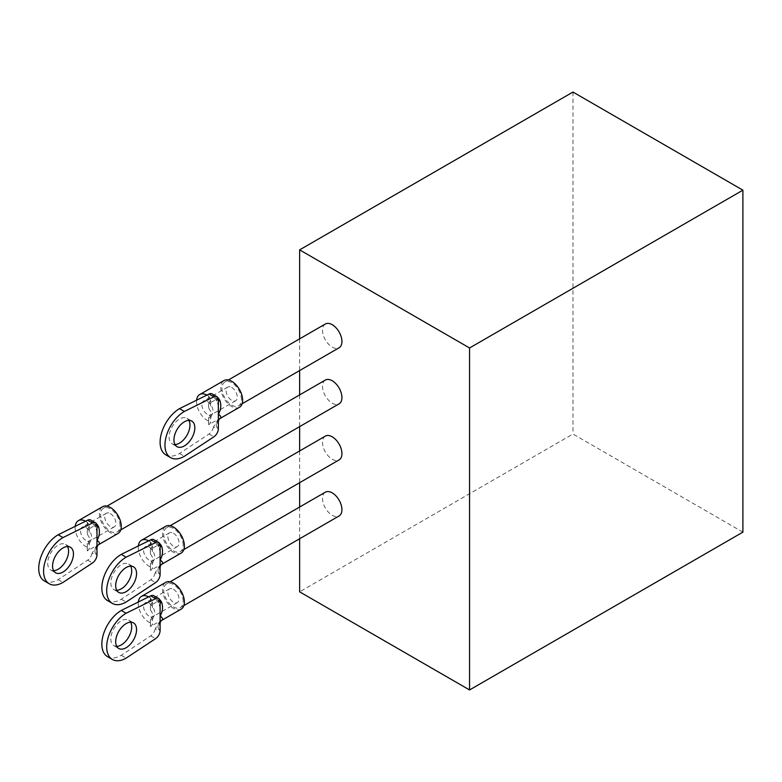 <?xml version="1.0" encoding="UTF-8"?>
<svg xmlns="http://www.w3.org/2000/svg" width="782" height="782" viewBox="0 0 782 782"><rect width="100%" height="100%" fill="white"/><g stroke="black" fill="none" stroke-linecap="round" stroke-linejoin="round"><path stroke-width="0.59" stroke-dasharray="3.91 2.93" d="M183.164 601.348A13.734 7.928 -120 0 0 177.172 587.526A13.734 7.928 -120 0 0 166.586 583.851A13.734 7.928 -120 0 0 163.741 590.136A13.734 7.928 -120 0 0 169.743 603.948A13.734 7.928 -120 0 0 180.319 607.634A13.734 7.928 -120 0 0 183.164 601.348M325.351 492.191A13.734 7.928 -120 0 0 322.507 498.476A13.734 7.928 -120 0 0 328.499 512.298A13.734 7.928 -120 0 0 339.085 515.973M183.164 545.289A13.734 7.928 -120 0 0 177.172 531.467A13.734 7.928 -120 0 0 166.586 527.782A13.734 7.928 -120 0 0 163.741 534.077A13.734 7.928 -120 0 0 169.743 547.889A13.734 7.928 -120 0 0 180.319 551.574A13.734 7.928 -120 0 0 183.164 545.289M325.351 436.121A13.734 7.928 -120 0 0 322.507 442.417A13.734 7.928 -120 0 0 328.499 456.229A13.734 7.928 -120 0 0 339.085 459.914M120.047 525.66A13.734 7.928 -120 0 0 114.055 511.839A13.734 7.928 -120 0 0 103.468 508.163A13.734 7.928 -120 0 0 100.634 514.448A13.734 7.928 -120 0 0 106.626 528.27A13.734 7.928 -120 0 0 117.202 531.946A13.734 7.928 -120 0 0 120.047 525.66M325.351 380.062A13.734 7.928 -120 0 0 322.507 386.347A13.734 7.928 -120 0 0 328.499 400.169A13.734 7.928 -120 0 0 339.085 403.844M241.423 399.524A13.734 7.928 -120 0 0 235.431 385.702A13.734 7.928 -120 0 0 224.854 382.027A13.734 7.928 -120 0 0 222.01 388.312A13.734 7.928 -120 0 0 228.002 402.134A13.734 7.928 -120 0 0 238.578 405.809A13.734 7.928 -120 0 0 241.423 399.524M325.351 324.002A13.734 7.928 -120 0 0 322.507 330.287A13.734 7.928 -120 0 0 328.499 344.109A13.734 7.928 -120 0 0 339.085 347.785M742.9 532.131L572.971 434.03L299.633 591.837M572.971 92.051L572.971 434.03M299.633 338.85L299.633 370.56M299.633 394.91L299.633 426.62M299.633 450.97L299.633 482.69M299.633 507.039L299.633 538.749M207.445 401.489A7.898 4.555 60 0 1 208.657 402.339A7.898 4.555 60 0 1 209.957 403.639A7.898 4.555 60 0 1 212.596 413.385A7.898 4.555 60 0 1 211.384 414.773A7.898 4.555 60 0 1 208.657 414.929A7.898 4.555 60 0 1 207.445 414.382A7.898 4.555 60 0 1 202.284 407.422A7.898 4.555 60 0 1 203.496 401.098A7.898 4.555 60 0 1 207.445 401.489M231.716 387.471A7.898 4.555 60 0 1 236.878 394.431A7.898 4.555 60 0 1 235.665 400.755A7.898 4.555 60 0 1 231.716 400.364A7.898 4.555 60 0 1 226.555 393.405A7.898 4.555 60 0 1 227.767 387.08A7.898 4.555 60 0 1 231.716 387.471M239.439 407.295A15.445 8.915 60 0 1 231.716 406.532A15.445 8.915 60 0 1 221.619 392.916A15.445 8.915 60 0 1 223.994 380.541M218.344 419.132L213.398 427.109L217.103 427.91A6.862 5.562 -107.6 0 1 218.989 418.966L208.657 424.724L210.661 422.857L208.657 421.166A15.445 8.915 60 0 1 207.445 420.55A15.445 8.915 60 0 1 196.595 400.188M206.966 395.057A15.445 8.915 60 0 1 207.445 395.321A15.445 8.915 60 0 1 208.657 396.103L210.661 400.022L208.657 403.756L218.344 398.155L214.385 397.882L213.398 395.897A6.862 3.969 -60 0 0 212.088 393.893M174.982 444.538A14.76 8.524 -60 0 1 172.148 443.844A14.76 8.524 -60 0 1 169.88 432.016A14.76 8.524 -60 0 1 179.528 419.005A14.76 8.524 -60 0 1 186.908 418.272A14.76 8.524 -60 0 1 188.921 420.384M213.398 427.109A6.862 3.969 -60 0 1 208.999 434.03L179.528 453.482A27.468 15.855 -60 0 1 165.794 454.841M208.657 396.103L208.657 402.339A6.862 3.969 180 0 1 210.661 405.135A6.862 3.969 180 0 1 208.657 407.95L211.394 412.71L208.657 420.53L208.657 424.724M179.528 453.482L184.376 456.287M220.016 418.517L219.859 418.595A15.445 8.915 60 0 1 218.989 418.966M218.364 399.837L217.103 399.113A6.862 0.704 145.8 0 0 216.282 400.169L217.318 401.792L218.364 401.088A22.316 12.883 -120 0 0 217.103 399.113L213.398 395.897M218.364 406.679L217.318 401.792L218.364 401.244M214.385 397.882L216.282 400.169A6.862 0.704 145.8 0 0 218.344 399.387M218.364 428.644L217.103 427.91A22.316 12.883 -120 0 0 218.364 427.392A6.862 5.601 -117.9 0 1 219.859 418.595M208.657 421.166L208.657 414.929A6.862 3.969 180 0 1 210.661 417.725A6.862 3.969 180 0 1 210.661 417.735A6.862 3.969 180 0 1 208.657 420.53M210.661 400.022L210.661 405.144A6.862 3.969 180 0 1 210.661 405.144L209.957 403.629M86.059 527.625A7.898 4.555 60 0 1 87.281 528.476A7.898 4.555 60 0 1 88.581 529.776A7.898 4.555 60 0 1 91.22 539.521A7.898 4.555 60 0 1 90.008 540.909A7.898 4.555 60 0 1 87.281 541.066A7.898 4.555 60 0 1 86.059 540.518A7.898 4.555 60 0 1 80.908 533.559A7.898 4.555 60 0 1 82.12 527.234A7.898 4.555 60 0 1 86.059 527.625M110.34 513.608A7.898 4.555 60 0 1 115.501 520.568A7.898 4.555 60 0 1 114.289 526.892A7.898 4.555 60 0 1 110.34 526.501A7.898 4.555 60 0 1 105.179 519.541A7.898 4.555 60 0 1 106.391 513.217A7.898 4.555 60 0 1 110.34 513.608M118.062 533.432A15.445 8.915 60 0 1 110.34 532.669A15.445 8.915 60 0 1 100.243 519.053A15.445 8.915 60 0 1 102.618 506.677M96.968 545.269L92.022 553.255L95.727 554.057A6.862 5.562 -107.6 0 1 97.613 545.103L87.281 550.87L89.285 548.993L87.281 547.312A15.445 8.915 60 0 1 86.059 546.686A15.445 8.915 60 0 1 75.219 526.325M85.59 521.193A15.445 8.915 60 0 1 86.059 521.457A15.445 8.915 60 0 1 87.281 522.239L89.285 526.159L87.281 529.893L96.968 524.292L93.009 524.018L92.022 522.034A6.862 3.969 -60 0 0 90.712 520.03M53.606 570.674A14.76 8.524 -60 0 1 50.762 569.98A14.76 8.524 -60 0 1 48.504 558.153A14.76 8.524 -60 0 1 58.151 545.142A14.76 8.524 -60 0 1 65.532 544.409A14.76 8.524 -60 0 1 67.545 546.52M92.022 553.255A6.862 3.969 -60 0 1 87.623 560.176L58.151 579.618A27.468 15.855 -60 0 1 44.418 580.977M87.281 522.239L87.281 528.476A6.862 3.969 180 0 1 89.285 531.281A6.862 3.969 180 0 1 87.281 534.086L90.018 538.847L87.281 546.667L87.281 550.87M58.151 579.618L63 582.424M98.64 544.653L98.483 544.741A15.445 8.915 60 0 1 97.613 545.103M96.988 525.973L95.727 525.25A6.862 0.704 145.8 0 0 94.905 526.306L95.942 527.928L96.988 527.234A22.316 12.883 -120 0 0 95.727 525.25L92.022 522.034M96.988 532.825L95.942 527.928L96.988 527.381M93.009 524.018L94.905 526.306A6.862 0.704 145.8 0 0 96.968 525.524M96.988 554.78L95.727 554.057A22.316 12.883 -120 0 0 96.988 553.529A6.862 5.601 -117.9 0 1 98.483 544.741M87.281 547.312L87.281 541.066A6.862 3.969 180 0 1 89.285 543.871L89.285 543.871A6.862 3.969 180 0 1 87.281 546.667M89.285 526.159L89.285 531.281L88.581 529.776M149.176 547.244A7.898 4.555 60 0 1 150.398 548.104A7.898 4.555 60 0 1 151.698 549.394A7.898 4.555 60 0 1 154.337 559.14A7.898 4.555 60 0 1 153.125 560.528A7.898 4.555 60 0 1 150.398 560.684A7.898 4.555 60 0 1 149.176 560.137A7.898 4.555 60 0 1 144.025 553.187A7.898 4.555 60 0 1 145.227 546.853A7.898 4.555 60 0 1 149.176 547.244M173.457 533.226A7.898 4.555 60 0 1 178.609 540.186A7.898 4.555 60 0 1 177.406 546.52A7.898 4.555 60 0 1 173.457 546.129A7.898 4.555 60 0 1 168.296 539.169A7.898 4.555 60 0 1 169.508 532.835A7.898 4.555 60 0 1 173.457 533.226M181.18 553.06A15.445 8.915 60 0 1 173.457 552.288A15.445 8.915 60 0 1 163.36 538.681A15.445 8.915 60 0 1 165.735 526.296M160.085 564.897L155.139 572.874L158.844 573.675A6.862 5.562 -107.6 0 1 160.73 564.721L150.398 570.489L152.402 568.612L150.398 566.93A15.445 8.915 60 0 1 149.176 566.305A15.445 8.915 60 0 1 138.336 545.944M148.697 540.812A15.445 8.915 60 0 1 149.176 541.076A15.445 8.915 60 0 1 150.398 541.858L152.402 545.777L150.398 549.511L160.085 543.92L156.126 543.637L155.139 541.652A6.862 3.969 -60 0 0 153.829 539.648M116.723 590.293A14.76 8.524 -60 0 1 113.879 589.599A14.76 8.524 -60 0 1 111.621 577.771A14.76 8.524 -60 0 1 121.259 564.76A14.76 8.524 -60 0 1 128.649 564.037A14.76 8.524 -60 0 1 130.662 566.148M155.139 572.874A6.862 3.969 -60 0 1 150.74 579.794L121.259 599.247A27.468 15.855 -60 0 1 107.535 600.605M150.398 541.858L150.398 548.104A6.862 3.969 180 0 1 152.402 550.899A6.862 3.969 180 0 1 150.398 553.705L153.135 558.465L150.398 566.295L150.398 570.489M121.259 599.247L126.117 602.042M161.757 564.272L161.6 564.36A15.445 8.915 60 0 1 160.73 564.721M160.105 545.601L158.844 544.868A6.862 0.704 145.8 0 0 158.023 545.924L159.049 547.556L160.105 546.853A22.316 12.883 -120 0 0 158.844 544.868L155.139 541.652M160.105 552.444L159.049 547.556L160.105 547.009M156.126 543.637L158.023 545.924A6.862 0.704 145.8 0 0 160.085 545.142M160.105 574.399L158.844 573.675A22.316 12.883 -120 0 0 160.105 573.147A6.862 5.601 -117.9 0 1 161.6 564.36M150.398 566.93L150.398 560.684A6.862 3.969 180 0 1 152.402 563.49L152.402 563.49A6.862 3.969 180 0 1 150.398 566.295M152.402 545.777L152.402 550.899L151.698 549.394M149.176 603.303A7.898 4.555 60 0 1 150.398 604.163A7.898 4.555 60 0 1 151.698 605.454A7.898 4.555 60 0 1 154.337 615.199A7.898 4.555 60 0 1 153.125 616.597A7.898 4.555 60 0 1 150.398 616.744A7.898 4.555 60 0 1 149.176 616.206A7.898 4.555 60 0 1 144.025 609.246A7.898 4.555 60 0 1 145.227 602.912A7.898 4.555 60 0 1 149.176 603.303M173.457 589.296A7.898 4.555 60 0 1 178.609 596.255A7.898 4.555 60 0 1 177.406 602.58A7.898 4.555 60 0 1 173.457 602.189A7.898 4.555 60 0 1 168.296 595.229A7.898 4.555 60 0 1 169.508 588.905A7.898 4.555 60 0 1 173.457 589.296M181.18 609.119A15.445 8.915 60 0 1 173.457 608.357A15.445 8.915 60 0 1 163.36 594.74A15.445 8.915 60 0 1 165.735 582.365M160.085 620.957L155.139 628.933L158.844 629.735A6.862 5.562 -107.6 0 1 160.73 620.781L150.398 626.548L152.402 624.671L150.398 622.99A15.445 8.915 60 0 1 149.176 622.364A15.445 8.915 60 0 1 138.336 602.013M148.697 596.881A15.445 8.915 60 0 1 149.176 597.145A15.445 8.915 60 0 1 150.398 597.917L152.402 601.847L150.398 605.571L160.085 599.98L156.126 599.696L155.139 597.712A6.862 3.969 -60 0 0 153.829 595.718M116.723 646.352A14.76 8.524 -60 0 1 113.879 645.668A14.76 8.524 -60 0 1 111.621 633.831A14.76 8.524 -60 0 1 121.259 620.83A14.76 8.524 -60 0 1 128.649 620.097A14.76 8.524 -60 0 1 130.662 622.208M155.139 628.933A6.862 3.969 -60 0 1 150.74 635.854L121.259 655.306A27.468 15.855 -60 0 1 107.535 656.665M150.398 597.917L150.398 604.163A6.862 3.969 180 0 1 152.402 606.959A6.862 3.969 180 0 1 150.398 609.764L153.135 614.525L150.398 622.355L150.398 626.548M121.259 655.306L126.117 658.112M161.757 620.331L161.6 620.419A15.445 8.915 60 0 1 160.73 620.781M160.105 601.661L158.844 600.938A6.862 0.704 145.8 0 0 158.023 601.993L159.049 603.616L160.105 602.912A22.316 12.883 -120 0 0 158.844 600.938L155.139 597.712M160.105 608.504L159.049 603.616L160.105 603.069M156.126 599.696L158.023 601.993A6.862 0.704 145.8 0 0 160.085 601.202M160.105 630.468L158.844 629.735A22.316 12.883 -120 0 0 160.105 629.207A6.862 5.601 -117.9 0 1 161.6 620.419M150.398 622.99L150.398 616.744A6.862 3.969 180 0 1 152.402 619.549A6.862 3.969 180 0 1 152.402 619.559A6.862 3.969 180 0 1 150.398 622.355M152.402 601.847L152.402 606.969A6.862 3.969 180 0 1 152.402 606.969L151.698 605.454M208.657 403.756L208.657 407.95M208.999 434.03L213.857 436.835M87.281 529.893L87.281 534.086M87.623 560.176L92.481 562.972M150.398 549.511L150.398 553.705M150.74 579.794L155.598 582.6M150.398 605.571L150.398 609.764M150.74 635.854L155.598 638.659M166.586 583.851L170.124 581.808M166.586 527.782L170.124 525.739M103.468 508.163L107.007 506.12M224.854 382.027L228.393 379.984M238.578 405.809L242.117 403.766M117.202 531.946L120.741 529.903M180.319 551.574L183.858 549.531M180.319 607.634L183.858 605.591M235.665 400.755L211.384 414.773M186.908 418.272L191.756 421.078M172.148 443.844L176.996 446.649M227.767 387.08L203.496 401.098M210.661 417.735L212.596 413.385L210.661 417.735L210.661 422.857M114.289 526.892L90.008 540.909M65.532 544.409L70.38 547.214M50.762 569.98L55.62 572.786M106.391 513.217L82.12 527.234M89.285 543.871L91.22 539.521L89.285 543.871L89.285 548.993M177.406 546.52L153.125 560.528M128.649 564.037L133.497 566.833M113.879 589.599L118.737 592.404M169.508 532.835L145.227 546.853M152.402 563.49L154.337 559.14L152.402 563.49L152.402 568.612M177.406 602.58L153.125 616.597M128.649 620.097L133.497 622.902M113.879 645.668L118.737 648.464M169.508 588.905L145.227 602.912M152.402 619.559L154.337 615.199L152.402 619.559L152.402 624.671"/><path stroke-width="1.17" d="M183.858 605.591L339.085 515.973A13.734 7.928 -120 0 0 341.93 509.688A13.734 7.928 -120 0 0 335.928 495.866A13.734 7.928 -120 0 0 325.351 492.191L170.124 581.808M183.858 549.531L339.085 459.914A13.734 7.928 -120 0 0 341.93 453.628A13.734 7.928 -120 0 0 335.928 439.807A13.734 7.928 -120 0 0 325.351 436.121L170.124 525.739M120.741 529.903L339.085 403.844A13.734 7.928 -120 0 0 341.93 397.559A13.734 7.928 -120 0 0 335.928 383.747A13.734 7.928 -120 0 0 325.351 380.062L107.007 506.12M242.117 403.766L339.085 347.785A13.734 7.928 -120 0 0 341.93 341.499A13.734 7.928 -120 0 0 335.928 327.678A13.734 7.928 -120 0 0 325.351 324.002L228.393 379.984M299.633 249.869L469.562 347.97L742.9 190.163L572.971 92.051L299.633 249.869L299.633 338.85M742.9 190.163L742.9 532.131L469.562 689.949L299.633 591.837L299.633 538.749M299.633 370.56L299.633 394.91M299.633 426.62L299.633 450.97M299.633 482.69L299.633 507.039M469.562 347.97L469.562 689.949M196.595 400.188A15.445 8.915 60 0 1 199.713 394.558L223.994 380.541A15.445 8.915 60 0 1 231.716 381.303A15.445 8.915 60 0 1 241.804 394.92A15.445 8.915 60 0 1 239.439 407.295L220.016 418.517C219.116 419.103 218.559 420.198 218.364 421.801L218.364 428.644A6.862 3.969 120 0 1 213.857 436.835L184.376 456.287A27.468 15.855 -60 0 1 170.642 457.646A27.468 15.855 -60 0 1 166.439 435.642A27.468 15.855 -60 0 1 184.376 411.44L213.857 396.845L208.999 394.05A6.862 3.969 -60 0 1 212.088 393.893L216.946 396.699A6.862 3.969 120 0 0 213.857 396.845M199.713 394.558A15.445 8.915 60 0 1 206.966 395.057M184.376 421.811A14.76 8.524 -60 0 1 191.756 421.078A14.76 8.524 -60 0 1 194.024 432.905A14.76 8.524 -60 0 1 184.376 445.916A14.76 8.524 -60 0 1 176.996 446.649A14.76 8.524 -60 0 1 174.738 434.821A14.76 8.524 -60 0 1 184.376 421.811M188.921 420.384A14.76 8.524 -60 0 1 179.528 443.111A14.76 8.524 -60 0 1 174.982 444.538M216.946 396.699A6.862 3.969 120 0 1 218.364 399.837L218.364 421.801M170.642 457.646L165.794 454.841A27.468 15.855 -60 0 1 161.581 432.837A27.468 15.855 -60 0 1 179.528 408.634L208.999 394.05M179.528 408.634L184.376 411.44M218.344 398.155L218.989 399.025A15.445 8.915 60 0 1 219.859 400.394C221.482 405.144 220.983 409.758 218.364 414.235C220.983 415.975 221.482 417.432 219.859 418.595M218.364 401.244L219.859 400.394M218.344 399.387A6.862 0.704 145.8 0 0 218.989 399.025M75.219 526.325A15.445 8.915 60 0 1 78.337 520.695L102.618 506.677A15.445 8.915 60 0 1 110.34 507.44A15.445 8.915 60 0 1 120.428 521.056A15.445 8.915 60 0 1 118.062 533.432L98.64 544.653C97.74 545.25 97.183 546.344 96.988 547.938L96.988 554.78A6.862 3.969 120 0 1 92.481 562.972L63 582.424A27.468 15.855 -60 0 1 49.266 583.783A27.468 15.855 -60 0 1 45.063 561.779A27.468 15.855 -60 0 1 63 537.576L92.481 522.992L87.623 520.186A6.862 3.969 -60 0 1 90.712 520.03L95.57 522.835A6.862 3.969 120 0 0 92.481 522.992M78.337 520.695A15.445 8.915 60 0 1 85.59 521.193M63 547.947A14.76 8.524 -60 0 1 70.38 547.214A14.76 8.524 -60 0 1 72.648 559.042A14.76 8.524 -60 0 1 63 572.053A14.76 8.524 -60 0 1 55.62 572.786A14.76 8.524 -60 0 1 53.362 560.958A14.76 8.524 -60 0 1 63 547.947M67.545 546.52A14.76 8.524 -60 0 1 58.151 569.247A14.76 8.524 -60 0 1 53.606 570.674M95.57 522.835A6.862 3.969 120 0 1 96.988 525.973L96.988 547.938M49.266 583.783L44.418 580.977A27.468 15.855 -60 0 1 40.205 558.974A27.468 15.855 -60 0 1 58.151 534.771L87.623 520.186M58.151 534.771L63 537.576M96.968 524.292L97.613 525.162A15.445 8.915 60 0 1 98.483 526.53C100.096 531.281 99.607 535.895 96.988 540.382C99.607 542.122 100.106 543.568 98.483 544.741M96.988 527.381L98.483 526.53M96.968 525.524A6.862 0.704 145.8 0 0 97.613 525.162M138.336 545.944A15.445 8.915 60 0 1 141.454 540.313L165.735 526.296A15.445 8.915 60 0 1 173.457 527.068A15.445 8.915 60 0 1 183.545 540.675A15.445 8.915 60 0 1 181.18 553.06L161.757 564.272C160.848 564.868 160.3 565.963 160.105 567.556L160.105 574.399A6.862 3.969 120 0 1 155.598 582.6L126.117 602.042A27.468 15.855 -60 0 1 112.383 603.411A27.468 15.855 -60 0 1 108.18 581.397A27.468 15.855 -60 0 1 126.117 557.195L155.598 542.61L150.74 539.805A6.862 3.969 -60 0 1 153.829 539.648L158.678 542.454A6.862 3.969 120 0 0 155.598 542.61M141.454 540.313A15.445 8.915 60 0 1 148.697 540.812M126.117 567.566A14.76 8.524 -60 0 1 133.497 566.833A14.76 8.524 -60 0 1 135.765 578.67A14.76 8.524 -60 0 1 126.117 591.671A14.76 8.524 -60 0 1 118.737 592.404A14.76 8.524 -60 0 1 116.479 580.576A14.76 8.524 -60 0 1 126.117 567.566M130.662 566.148A14.76 8.524 -60 0 1 121.259 588.875A14.76 8.524 -60 0 1 116.723 590.293M158.678 542.454A6.862 3.969 120 0 1 160.105 545.601L160.105 567.556M112.383 603.411L107.535 600.605A27.468 15.855 -60 0 1 103.322 578.592A27.468 15.855 -60 0 1 121.259 554.389L150.74 539.805M121.259 554.389L126.117 557.195M160.085 543.92L160.73 544.78A15.445 8.915 60 0 1 161.6 546.159C163.213 550.909 162.715 555.523 160.105 560C162.724 561.74 163.213 563.196 161.6 564.36M160.105 547.009L161.6 546.159M160.085 545.142A6.862 0.704 145.8 0 0 160.73 544.78M138.336 602.013A15.445 8.915 60 0 1 141.454 596.373L165.735 582.365A15.445 8.915 60 0 1 173.457 583.128A15.445 8.915 60 0 1 183.545 596.744A15.445 8.915 60 0 1 181.18 609.119L161.757 620.331C160.848 620.928 160.3 622.022 160.105 623.616L160.105 630.468A6.862 3.969 120 0 1 155.598 638.659L126.117 658.112A27.468 15.855 -60 0 1 112.383 659.47A27.468 15.855 -60 0 1 108.18 637.457A27.468 15.855 -60 0 1 126.117 613.254L155.598 598.67L150.74 595.864A6.862 3.969 -60 0 1 153.829 595.718L158.678 598.513A6.862 3.969 120 0 0 155.598 598.67M141.454 596.373A15.445 8.915 60 0 1 148.697 596.881M126.117 623.625A14.76 8.524 -60 0 1 133.497 622.902A14.76 8.524 -60 0 1 135.765 634.73A14.76 8.524 -60 0 1 126.117 647.74A14.76 8.524 -60 0 1 118.737 648.464A14.76 8.524 -60 0 1 116.479 636.636A14.76 8.524 -60 0 1 126.117 623.625M130.662 622.208A14.76 8.524 -60 0 1 121.259 644.935A14.76 8.524 -60 0 1 116.723 646.352M158.678 598.513A6.862 3.969 120 0 1 160.105 601.661L160.105 623.616M112.383 659.47L107.535 656.665A27.468 15.855 -60 0 1 103.322 634.661A27.468 15.855 -60 0 1 121.259 610.459L150.74 595.864M121.259 610.459L126.117 613.254M160.085 599.98L160.73 600.85A15.445 8.915 60 0 1 161.6 602.218C163.213 606.969 162.715 611.583 160.105 616.06C162.724 617.8 163.213 619.256 161.6 620.419M160.105 603.069L161.6 602.218M160.085 601.202A6.862 0.704 145.8 0 0 160.73 600.85"/></g></svg>
